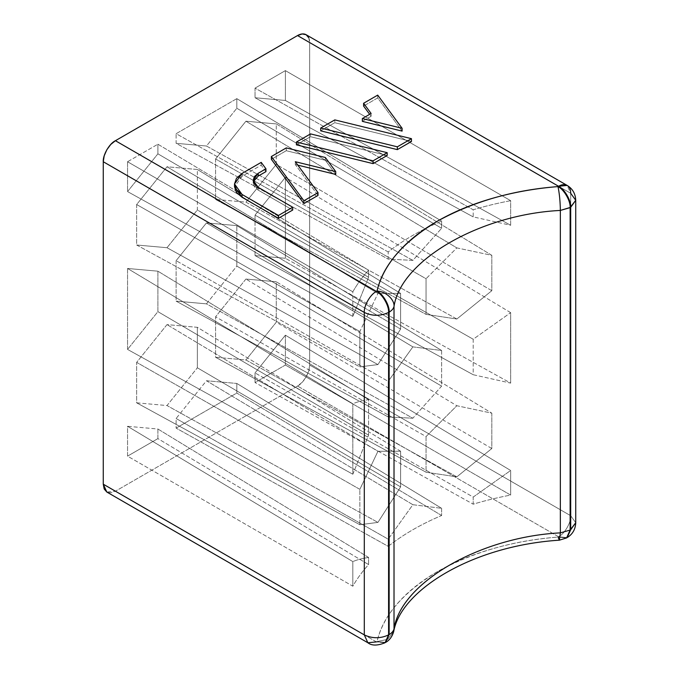 <?xml version="1.0" encoding="UTF-8"?>
<svg xmlns="http://www.w3.org/2000/svg" width="679" height="679" viewBox="0 0 679 679"><rect width="100%" height="100%" fill="white"/><g stroke="black" fill="none" stroke-linecap="round" stroke-linejoin="round"><path stroke-width="0.51" stroke-dasharray="3.4 2.55" d="M318.01 195.425L295.289 164.522L297.801 165.133L295.289 164.522L295.289 161.712L295.289 164.522L318.01 195.425M335.74 174.435L325.334 160.278L286.275 150.713L271.362 159.319L286.275 150.713L286.275 147.903L286.275 150.713L325.334 160.278L325.334 157.477L325.334 160.278L335.74 174.435M411.449 141.487L334.798 122.695L320.692 130.843L334.798 122.695L334.798 119.894L334.798 122.695L411.449 141.487M371.107 116.287L362.34 121.354L371.107 116.287L371.107 113.486L371.107 116.287L369.665 114.318L371.107 116.287M402.104 131.106L377.702 97.929L363.596 106.068L377.702 97.929L377.702 95.119L377.702 97.929L402.104 131.106M387.191 155.491L310.532 136.7L296.426 144.848L310.532 136.7L310.532 133.899L310.532 136.7L387.191 155.491M253.165 180.3L253.165 183.101L258.19 190.112L258.19 187.311L258.19 190.112L292.708 210.04L258.19 190.112L254.472 186.895L253.165 183.101L254.472 179.307L258.19 176.09M265.947 171.617L261.211 165.175L242.055 176.243L236.47 181.064L234.51 186.759L242.055 176.243L242.055 173.434L242.055 176.243L261.211 165.175L261.211 162.374L261.211 165.175L265.947 171.617M297.529 386.045L115.413 491.197L110.762 492.81L106.824 492.046L115.413 491.197L297.529 386.045L558.562 536.758L557.994 537.081C535.12 538.922 513.341 542.81 492.665 548.751C471.981 554.692 453.479 562.373 437.149 571.803C420.819 581.232 407.51 591.918 397.215 603.852C386.928 615.794 380.189 628.364 377.015 641.57L376.446 641.901L115.413 491.197L376.446 641.901L377.015 641.57C382.88 615.811 402.927 592.555 437.149 571.803C473.093 552.044 513.375 540.467 557.994 537.081L558.562 536.758L297.529 386.045L302.172 382.302L306.11 376.989L308.741 370.921L309.666 365.022L570.699 515.726L309.666 365.022C310.21 371.642 303.53 383.211 297.529 386.045M308.741 37.744L309.666 42.573L309.666 365.022L309.666 42.573L570.699 193.277L570.699 515.726C571.243 522.346 564.563 533.915 558.562 536.758L567.143 537.607L558.562 536.758C564.563 533.915 571.243 522.346 570.699 515.726L570.699 193.277L309.666 42.573A17.17 9.913 120 0 0 306.11 34.714M255.032 97.742L285.384 100.458L285.384 70.616L255.032 88.134L255.032 97.742L460.201 209.786L255.032 97.742L285.384 100.458L285.384 70.616L510.667 200.678L510.667 225.275L473.204 216.89L473.204 209.777A246.562 142.352 180 0 1 510.667 200.678L510.667 225.275L285.384 100.458L510.667 225.275L473.204 216.89L473.204 209.777L255.032 88.134L285.384 70.616L510.667 200.678A246.562 142.352 0 0 0 473.204 209.777L255.032 88.134L255.032 97.742M255.032 255.576L285.384 258.292L285.384 177.346L255.032 215.107L255.032 255.576L473.204 374.723L473.204 339.237L510.667 312.654L510.667 383.109L473.204 374.723L473.204 339.237L255.032 215.107L255.032 255.576L285.384 258.292L285.384 177.346L510.667 312.654L510.667 383.109L285.384 258.292L510.667 383.109L473.204 374.723L255.032 255.576M127.55 161.738L127.55 191.58L157.901 153.819L157.901 144.211L127.55 161.738L127.55 191.58L352.834 316.406L352.834 291.8A246.562 142.352 180 0 1 368.595 270.174L368.595 277.287L352.834 316.406L352.834 291.8L127.55 161.738L157.901 144.211L368.595 270.174A246.562 142.352 0 0 0 352.834 291.8L127.55 161.738M127.55 268.468L127.55 349.413L157.901 311.653L157.901 271.184L127.55 268.468L127.55 349.413L352.834 474.231L352.834 403.776C357.061 401.934 362.314 400.551 368.595 399.642L368.595 435.12L352.834 474.231L352.834 403.776L127.55 268.468L352.834 403.776C357.061 401.934 362.314 400.551 368.595 399.642L157.901 271.184L127.55 268.468M127.55 456.144L157.901 438.617L157.901 429.009L127.55 426.302L127.55 456.144L352.834 586.206L352.834 561.609C357.061 559.768 362.314 558.384 368.595 557.467L368.595 564.58A246.562 142.352 0 0 0 352.834 586.206L352.834 561.609L127.55 426.302L127.55 456.144L157.901 438.617L368.595 564.58A246.562 142.352 0 0 0 352.834 586.206L127.55 456.144M176.116 428.109L236.818 393.056L236.818 383.448L206.467 380.741L176.116 418.502L176.116 428.109L236.818 393.056L441.639 515.514A246.562 142.352 0 0 0 388.21 546.357L388.21 539.177L412.866 504.709L441.639 508.325L441.639 515.514A246.562 142.352 0 0 0 388.21 546.357L176.116 428.109L388.21 546.357L388.21 539.177L176.116 418.502L176.116 428.109M255.032 372.932L255.032 382.54L285.384 365.022L285.384 335.18L255.032 372.932L255.032 382.54L285.384 365.022L285.384 335.18L510.667 470.488L510.667 495.084A246.562 142.352 0 0 0 473.204 504.183L473.204 497.07L510.667 470.488L510.667 495.084L285.384 365.022L510.667 495.084A246.562 142.352 0 0 0 473.204 504.183L255.032 382.54L473.204 504.183L473.204 497.07L255.032 372.932L473.204 497.07L510.667 470.488L285.384 335.18L255.032 372.932M236.818 98.65L176.116 133.704L176.116 143.311L206.467 146.019L236.818 108.258L236.818 98.65L441.639 221.108L441.639 228.288L412.866 260.38L388.21 259.132L388.21 251.951A246.562 142.352 180 0 1 441.639 221.108A246.562 142.352 0 0 0 388.21 251.951L176.116 133.704L236.818 98.65L441.639 221.108L441.639 228.288L236.818 108.258L236.818 98.65M245.925 279.044L215.574 316.804L215.574 357.273L245.925 359.989L276.277 322.228L276.277 281.76L245.925 279.044L215.574 316.804L215.574 357.273L426.047 472.211L426.047 436.555L215.574 316.804L426.047 436.555L456.848 405.728L245.925 279.044L456.848 405.728L491.817 413.172L276.277 281.76L245.925 279.044M215.574 158.971L215.574 199.439L245.925 202.155L276.277 164.394L276.277 123.918L245.925 121.21L215.574 158.971L215.574 199.439L426.047 314.377L426.047 278.721L215.574 158.971L426.047 278.721L456.848 247.894L245.925 121.21L215.574 158.971M136.657 204.532L136.657 245L167.009 247.716L197.36 209.955L197.36 169.487L167.009 166.771L136.657 204.532L136.657 245L359.853 366.889L359.853 331.522L136.657 204.532L359.853 331.522L377.931 293.455L167.009 166.771L136.657 204.532M176.116 260.668L176.116 301.137L206.467 303.853L236.818 266.092L236.818 225.623L206.467 222.907L176.116 260.668L176.116 301.137L388.21 416.965L388.21 381.343L176.116 260.668L388.21 381.343L412.866 346.876L206.467 222.907L176.116 260.668M167.009 324.604L136.657 362.365L136.657 402.834L167.009 405.55L197.36 367.789L197.36 327.32L167.009 324.604L136.657 362.365L136.657 402.834L359.853 524.723L359.853 489.355L136.657 362.365L359.853 489.355L377.931 451.289L167.009 324.604L377.931 451.289L400.618 451.238L197.36 327.32L167.009 324.604M441.639 350.5L236.818 225.623L206.467 222.907L412.866 346.876L441.639 350.5L441.639 386.113L236.818 266.092L236.818 225.623L441.639 350.5L441.639 386.113L412.866 418.213L206.467 303.853L236.818 266.092L441.639 386.113L412.866 418.213L388.21 416.965L176.116 301.137L206.467 303.853L412.866 418.213L388.21 416.965L388.21 381.343L412.866 346.876L441.639 350.5M368.595 435.12L157.901 311.653L157.901 271.184L368.595 399.642L368.595 435.12L352.834 474.231L127.55 349.413L157.901 311.653L368.595 435.12M510.667 312.654L285.384 177.346L255.032 215.107L473.204 339.237L510.667 312.654M400.618 293.404L197.36 169.487L167.009 166.771L377.931 293.455L400.618 293.404L400.618 329.06L197.36 209.955L197.36 169.487L400.618 293.404L400.618 329.06L377.931 364.581L167.009 247.716L197.36 209.955L400.618 329.06L377.931 364.581L359.853 366.889L136.657 245L167.009 247.716L377.931 364.581L359.853 366.889L359.853 331.522L377.931 293.455L400.618 293.404M491.817 255.338L276.277 123.918L245.925 121.21L456.848 247.894L491.817 255.338L491.817 290.697L276.277 164.394L276.277 123.918L491.817 255.338L491.817 290.697L456.848 319.02L245.925 202.155L276.277 164.394L491.817 290.697L456.848 319.02L426.047 314.377L215.574 199.439L245.925 202.155L456.848 319.02L426.047 314.377L426.047 278.721L456.848 247.894L491.817 255.338M491.817 413.172L491.817 448.53L276.277 322.228L276.277 281.76L491.817 413.172L491.817 448.53L456.848 476.853L245.925 359.989L276.277 322.228L491.817 448.53L456.848 476.853L426.047 472.211L215.574 357.273L245.925 359.989L456.848 476.853L426.047 472.211L426.047 436.555L456.848 405.728L491.817 413.172M400.618 451.238L400.618 486.894L197.36 367.789L197.36 327.32L400.618 451.238L400.618 486.894L377.931 522.414L167.009 405.55L197.36 367.789L400.618 486.894L377.931 522.414L359.853 524.723L136.657 402.834L167.009 405.55L377.931 522.414L359.853 524.723L359.853 489.355L377.931 451.289L400.618 451.238M460.209 209.794L473.204 216.89L460.209 209.794M388.21 251.951L176.116 133.704L176.116 143.311L388.21 259.132L388.21 251.951M412.866 260.38L206.467 146.019L236.818 108.258L441.639 228.288L412.866 260.38L388.21 259.132L176.116 143.311L206.467 146.019L412.866 260.38M157.901 144.211L368.595 270.174L368.595 277.287L157.901 153.819L157.901 144.211M352.834 316.406L127.55 191.58L157.901 153.819L368.595 277.287L352.834 316.406M412.866 504.709L206.467 380.741L176.116 418.502L388.21 539.177L412.866 504.709L441.639 508.325L236.818 383.448L206.467 380.741L412.866 504.709M441.639 515.514L236.818 393.056L236.818 383.448L441.639 508.325L441.639 515.514M368.595 557.467L157.901 429.009L127.55 426.302L352.834 561.609C357.061 559.768 362.314 558.384 368.595 557.467L368.595 564.58L157.901 438.617L157.901 429.009L368.595 557.467M253.165 183.101L253.335 181.7M367.857 642.75L376.446 641.901L385.027 642.75L376.446 641.901M385.596 642.419L377.015 641.57L385.596 642.419M393.701 631.572L387.667 639.338L377.015 641.57L387.667 639.338L393.701 631.572M559.369 540.178L557.994 537.081L566.575 537.938L557.994 537.081M575.733 200.288L570.699 193.277L567.143 185.418M575.733 522.737L570.699 515.726L575.733 522.737"/><path stroke-width="1.02" d="M106.824 492.046L367.857 642.75C371.71 645.805 377.431 645.805 385.027 642.75L388.583 634.89C380.495 638.667 372.398 638.667 364.3 634.89L367.857 642.75L364.3 634.89L103.267 484.186L364.3 634.89C372.398 638.667 380.495 638.667 388.583 634.89L385.596 642.419C389.423 640.365 392.131 636.749 393.701 631.572L394.015 628.915L393.701 631.572C400.916 590.144 472.389 545.772 559.369 540.178L566.575 537.938L570.131 530.07L560.353 532.879L570.131 530.07L567.143 537.607C572.575 534.288 575.436 529.331 575.733 522.737L570.699 529.747L567.143 537.607L570.131 530.07L575.733 522.737L575.733 200.288L570.131 207.63L570.131 530.07L570.131 207.63L560.353 210.439C560.209 201.357 559.42 193.413 557.994 186.598C563.994 189.441 570.674 201.009 570.131 207.63C570.674 201.009 563.994 189.441 557.994 186.598C559.42 193.413 560.209 201.357 560.353 210.439L570.699 207.299L570.699 529.747L570.699 207.299L575.733 200.288C575.436 193.693 572.575 188.737 567.143 185.418L558.562 186.275C564.563 189.11 571.243 200.678 570.699 207.299C571.243 200.678 564.563 189.11 558.562 186.275A17.17 9.913 -60 0 1 567.143 185.418L306.11 34.714A17.17 9.913 120 0 0 297.529 35.563L558.562 186.275L557.994 186.598C513.375 189.984 473.093 201.561 437.149 221.32C402.927 242.072 382.88 265.328 377.015 291.087C385.426 291.138 394.779 299.6 394.015 306.475C393.455 308.656 391.834 310.541 389.152 312.119C391.834 310.541 393.455 308.656 394.015 306.475C400.814 260.261 480.325 214.36 560.353 210.439L560.353 532.879L559.369 540.178L560.353 532.879L560.353 210.439C480.325 214.36 400.814 260.261 394.015 306.475L394.015 628.915C393.455 631.105 391.834 632.981 389.152 634.559L385.596 642.419L389.152 634.559L388.583 634.89L388.583 312.442C389.126 305.822 382.447 294.253 376.446 291.418C382.447 294.253 389.126 305.822 388.583 312.442C380.495 316.227 372.398 316.227 364.3 312.442L103.267 161.738L103.267 484.186L106.824 492.046L104.193 489.016L103.267 484.186L103.267 161.738L364.3 312.442L364.3 634.89L364.3 312.442C363.757 305.822 370.437 294.253 376.446 291.418C370.437 294.253 363.757 305.822 364.3 312.442C372.398 316.227 380.495 316.227 388.583 312.442L389.152 312.119L388.583 312.442L388.583 634.89L389.152 634.559L389.152 312.119L389.152 634.559C391.834 632.981 393.455 631.105 394.015 628.915C400.814 582.709 480.325 536.809 560.353 532.879C480.325 536.809 400.814 582.709 394.015 628.915L394.015 306.475C394.779 299.6 385.426 291.138 377.015 291.087C383.015 293.931 389.695 305.491 389.152 312.119C389.695 305.491 383.015 293.931 377.015 291.087L376.446 291.418L115.413 140.706L297.529 35.563L558.562 186.275L557.994 186.598C535.12 188.439 513.341 192.327 492.665 198.268C471.981 204.209 453.479 211.89 437.149 221.32C420.819 230.75 407.51 241.435 397.215 253.369C386.928 265.311 380.189 277.881 377.015 291.087L376.446 291.418L115.413 140.706L297.529 35.563L302.172 33.95L306.11 34.714L308.741 37.744M303.903 203.573L318.01 195.425L318.01 192.624L303.903 200.772L271.362 156.518L286.275 147.903L325.334 157.477L335.74 171.626L295.289 161.712L318.01 192.624L295.289 161.712L335.74 171.626L325.334 157.477L286.275 147.903L271.362 156.518L303.903 200.772L318.01 192.624L318.01 195.425L303.903 203.573L303.903 200.772L303.903 203.573L271.362 159.319L303.903 203.573M297.801 165.133L335.74 174.435L335.74 171.626L335.74 174.435L297.801 165.133M397.342 149.626L411.449 141.487L411.449 138.677L397.342 146.825L320.692 128.042L334.798 119.894L411.449 138.677L334.798 119.894L320.692 128.042L397.342 146.825L411.449 138.677L411.449 141.487L397.342 149.626L397.342 146.825L397.342 149.626L320.692 130.843L397.342 149.626M362.34 121.354L402.104 131.106L402.104 128.297L362.34 118.553L371.107 113.486L363.596 103.267L377.702 95.119L402.104 128.297L362.34 118.553L371.107 113.486L363.596 103.267L377.702 95.119L402.104 128.297L402.104 131.106L362.34 121.354L362.34 118.553L362.34 121.354M363.596 106.068L369.665 114.318L363.596 106.068L363.596 103.267L363.596 106.068M373.085 163.631L387.191 155.491L387.191 152.682L373.085 160.83L296.426 142.047L310.532 133.899L387.191 152.682L310.532 133.899L296.426 142.047L373.085 160.83L387.191 152.682L387.191 155.491L373.085 163.631L373.085 160.83L373.085 163.631L296.426 144.848L373.085 163.631M242.055 197.266L278.441 218.273L292.708 210.04L292.708 207.231L278.441 215.472L242.055 194.466L242.055 197.266L234.51 186.759L236.47 192.446L242.055 197.266L242.055 194.466L234.51 183.95L242.055 173.434L261.211 162.374L265.947 168.808L258.19 173.289L258.19 176.09L265.947 171.617L265.947 168.808L261.211 162.374L242.055 173.434L236.47 178.263L234.51 183.95L236.47 189.645L242.055 194.466L278.441 215.472L292.708 207.231L258.19 187.311L292.708 207.231L292.708 210.04L278.441 218.273L278.441 215.472L278.441 218.273L242.055 197.266M258.139 176.124L258.19 173.289L265.947 168.808L265.947 171.617L258.19 176.09L253.335 181.7M103.267 161.738L104.193 155.839L106.824 149.77L110.762 144.457L115.413 140.706C109.404 143.549 102.724 155.118 103.267 161.738M567.143 185.418A17.17 9.913 -60 0 1 570.699 193.277L575.733 200.288M367.857 642.75L376.446 641.901M320.692 130.843L320.692 128.042L320.692 130.843M296.426 144.848L296.426 142.047L296.426 144.848M271.362 159.319L271.362 156.518L271.362 159.319M258.19 187.311L253.165 180.3L258.19 173.289L254.472 176.506L253.165 180.3L254.472 184.094L258.19 187.311M559.369 540.178L557.994 537.081M234.51 183.95L234.51 186.759"/></g></svg>
